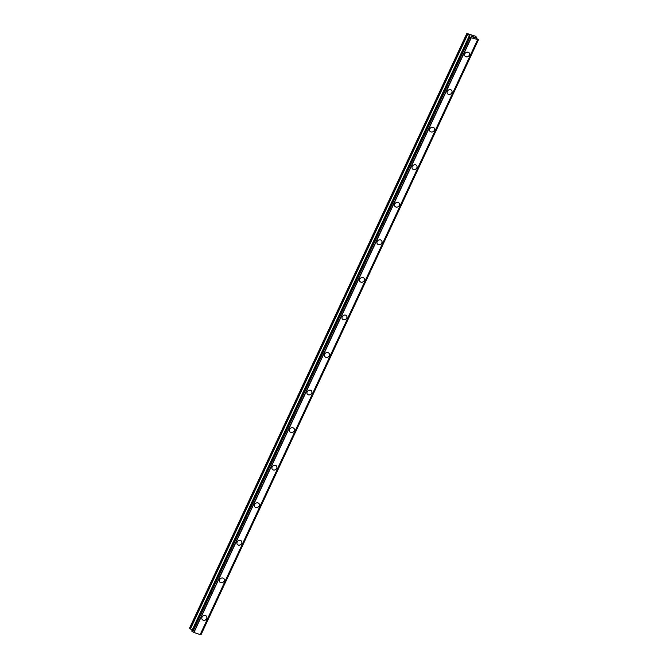 <?xml version="1.0" encoding="UTF-8"?>
<svg xmlns="http://www.w3.org/2000/svg" width="668" height="668" viewBox="0 0 668 668"><rect width="100%" height="100%" fill="white"/><g stroke="black" fill="none" stroke-linecap="round" stroke-linejoin="round"><path stroke-width="1" d="M206.487 616.288A2.672 2.355 -37.1 0 1 202.22 619.512A2.672 2.355 -37.1 0 1 206.487 616.288A2.672 2.355 -37.1 0 1 202.229 619.512M223.997 578.73A2.672 2.355 -37.1 0 1 219.739 581.945A2.672 2.355 -37.1 0 1 223.997 578.73A2.672 2.355 -37.1 0 1 219.739 581.953M241.515 541.163A2.672 2.355 -37.1 0 1 237.257 544.387A2.672 2.355 -37.1 0 1 241.515 541.172A2.672 2.355 -37.1 0 1 237.257 544.387M259.025 503.605A2.672 2.355 -37.1 0 1 254.767 506.828A2.672 2.355 -37.1 0 1 259.025 503.605A2.672 2.355 -37.1 0 1 254.767 506.828M276.544 466.047A2.672 2.355 -37.1 0 1 272.285 469.27A2.672 2.355 -37.1 0 1 276.544 466.047A2.672 2.355 -37.1 0 1 272.285 469.27M294.062 428.489A2.672 2.355 -37.1 0 1 289.795 431.703A2.672 2.355 -37.1 0 1 294.062 428.489A2.672 2.355 -37.1 0 1 289.795 431.712M311.572 390.922A2.672 2.355 -37.1 0 1 307.313 394.145A2.672 2.355 -37.1 0 1 311.572 390.922A2.672 2.355 -37.1 0 1 307.313 394.145M329.09 353.364A2.672 2.355 -37.1 0 1 324.823 356.587A2.672 2.355 -37.1 0 1 329.09 353.364A2.672 2.355 -37.1 0 1 324.832 356.587M346.6 315.805A2.672 2.355 -37.1 0 1 342.342 319.02A2.672 2.355 -37.1 0 1 346.6 315.805A2.672 2.355 -37.1 0 1 342.342 319.028M364.118 278.239A2.672 2.355 -37.1 0 1 359.86 281.462A2.672 2.355 -37.1 0 1 364.118 278.247A2.672 2.355 -37.1 0 1 359.86 281.462M381.628 240.68A2.672 2.355 -37.1 0 1 377.37 243.904A2.672 2.355 -37.1 0 1 381.637 240.68A2.672 2.355 -37.1 0 1 377.37 243.904M399.147 203.122A2.672 2.355 -37.1 0 1 394.888 206.345A2.672 2.355 -37.1 0 1 399.147 203.122A2.672 2.355 -37.1 0 1 394.888 206.345M416.665 165.564A2.672 2.355 -37.1 0 1 412.398 168.779A2.672 2.355 -37.1 0 1 416.665 165.564A2.672 2.355 -37.1 0 1 412.406 168.787M434.175 127.997A2.672 2.355 -37.1 0 1 429.916 131.22A2.672 2.355 -37.1 0 1 434.175 127.997A2.672 2.355 -37.1 0 1 429.916 131.22M451.693 90.439A2.672 2.355 -37.1 0 1 447.435 93.662A2.672 2.355 -37.1 0 1 451.693 90.439A2.672 2.355 -37.1 0 1 447.435 93.662M469.203 52.881A2.672 2.355 -37.1 0 1 464.945 56.095A2.672 2.355 -37.1 0 1 469.203 52.881A2.672 2.355 -37.1 0 1 464.945 56.104M474.347 37.583L473.562 37.049M474.071 37.216L472.86 36.531L474.505 37.675L473.42 37.274M474.505 37.675L472.86 36.54M472.61 36.932L471.499 36.489M472.025 36.289L471.032 35.955L472.46 36.84M472.485 36.882L471.625 36.54M472.234 36.331L470.998 35.913M478.288 39.713L471.257 37.792L469.203 36.565L470.038 35.997L466.849 33.442L475.524 36.231L476.643 37.333L475.616 37.517L475.917 37.984L478.472 39.721L201.051 634.441L478.438 39.738M200.342 634.458L200.876 634.491L478.179 39.796M191.758 631.018L193.945 632.504L200.275 634.6L477.595 39.888M466.849 33.442L189.528 628.154L192.15 630.124M471.082 37.692L193.77 632.404M471.232 37.775L193.912 632.487M471.257 37.792L193.945 632.504M477.486 39.888L200.175 634.6L477.503 39.888M467.358 34.126L190.046 628.838M467.683 34.377L190.363 629.089M469.587 35.479L469.195 36.331M469.721 35.579L469.404 36.256M469.053 36.364L191.733 631.076M469.203 36.565L191.891 631.277M469.454 36.723L192.142 631.435M469.554 36.765L192.234 631.477M469.779 36.907L192.468 631.619M469.829 36.949L192.509 631.661M470.072 37.091L192.76 631.803M478.071 39.788L200.751 634.5M478.363 39.729L201.051 634.441M476.576 37.375L476.209 38.176M469.045 36.322L191.724 631.035M478.188 39.779L200.876 634.491M478.472 39.721L201.151 634.433M476.643 37.333L476.242 38.193"/></g></svg>
